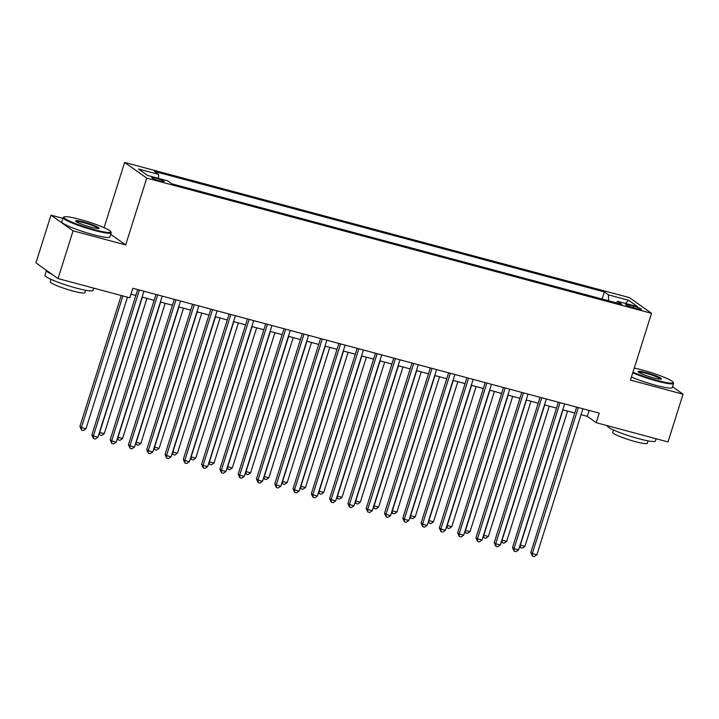 <?xml version="1.0" encoding="UTF-8"?>
<svg xmlns="http://www.w3.org/2000/svg" width="719" height="719" viewBox="0 0 719 719"><rect width="100%" height="100%" fill="white"/><g stroke="black" fill="none" stroke-linecap="round" stroke-linejoin="round"><path stroke-width="1.08" d="M159.879 180.972A6.453 0.764 17.5 0 0 164.121 181.556A6.453 0.764 17.5 0 0 156.059 178.258A6.453 0.764 17.5 0 0 151.817 177.674A6.453 0.764 17.5 0 0 159.879 180.972M62.877 218.342L50.995 215.161L35.95 262.884L58.041 278.577L129.824 297.801L132.835 288.256L599.224 413.155L596.213 422.7L668.005 441.924L683.05 394.201L672.526 386.732M104.084 227.653L124.648 162.431L629.44 297.621L651.531 313.304L146.739 178.114L124.648 162.431M633.664 306.195L629.637 305.117A6.246 0.746 17.5 0 0 625.53 304.55A6.246 0.746 17.5 0 0 633.34 307.75L637.358 308.819A6.246 0.746 17.5 0 0 641.474 309.386A6.246 0.746 17.5 0 0 633.664 306.195L633.187 307.705M608.508 300.749L608.517 294.889L604.337 291.923L154.414 171.428L158.593 174.393L138.47 169.01L147.548 175.454L167.662 180.837L171.841 183.812L621.773 304.308L617.594 301.333L616.363 302.861M608.517 294.889L628.631 300.281L637.708 306.725L617.594 301.333M50.995 215.161L73.086 230.844L58.041 278.577M73.086 230.844L125.672 244.927L146.739 178.114M651.531 313.304L630.464 380.117L683.05 394.201M581.051 414.674L587.261 416.337L596.213 422.7M130.984 294.143L135.837 295.446M142.101 297.127L154.127 300.344M160.391 302.016L172.416 305.242M178.68 306.914L190.706 310.141M196.97 311.812L208.995 315.039M215.26 316.711L227.285 319.937M233.549 321.609L245.583 324.835M251.839 326.507L263.873 329.733M270.128 331.405L282.163 334.632M288.418 336.303L300.452 339.53M306.707 341.201L318.742 344.428M324.997 346.1L337.031 349.326M343.287 350.998L355.321 354.224M361.576 355.896L373.61 359.123M379.866 360.794L391.9 364.021M398.155 365.692L410.19 368.919M416.445 370.591L428.479 373.817M434.734 375.489L446.769 378.715M453.024 380.387L465.058 383.613M471.313 385.285L483.348 388.512M489.603 390.183L501.637 393.41M507.893 395.082L519.927 398.308M526.182 399.98L538.216 403.206M544.472 404.878L556.506 408.104M562.761 409.776L574.796 413.003M589.122 410.45L587.261 416.337M602.091 299.032L604.337 291.923M158.593 174.393L158.584 178.411M625.485 303.454L628.631 300.281M125.672 244.927L110.69 234.295M576.656 407.107L530.811 552.489L532.303 553.549L578.337 407.565M536.877 554.771L534.28 556.569L532.446 556.084L532.303 553.549L536.877 554.771L582.911 408.787M532.446 556.084L530.811 552.489M563.004 409.848L520.367 545.074L524.942 546.296L567.579 411.07M520.152 544.921L520.511 547.599L519.666 546.449M524.942 546.296L522.336 548.094L520.511 547.599M632.981 372.163A24.59 2.921 17.5 0 0 657.013 380.387A24.59 2.921 17.5 0 0 673.128 382.229A24.59 2.921 17.5 0 0 642.444 370.042A24.59 2.921 17.5 0 0 634.257 368.11M673.128 382.229L673.523 382.975A25.201 2.993 -162.5 0 1 673.586 383.371A25.201 2.993 -162.5 0 1 657.013 381.088A25.201 2.993 -162.5 0 1 632.765 372.828M653.373 377.808A12.295 1.465 -162.5 0 1 638.041 371.714A12.295 1.465 -162.5 0 1 646.093 372.631A12.295 1.465 -162.5 0 1 661.327 379.057A12.295 1.465 -162.5 0 1 653.373 377.808M660.698 379.165A11.693 1.393 17.5 0 0 646.093 373.332A11.693 1.393 17.5 0 0 638.49 372.163M656.123 438.743L655.404 441.017A25.201 2.993 -162.5 0 1 638.84 438.743A25.201 2.993 -162.5 0 1 607.339 425.864L607.393 425.693M648.053 440.882L647.298 443.29A18.146 2.157 -162.5 0 1 635.362 441.646A18.146 2.157 -162.5 0 1 612.687 432.38L613.451 429.971M673.586 383.371L672.265 387.568A25.201 2.993 -162.5 0 1 655.692 385.294A25.201 2.993 -162.5 0 1 631.444 377.026M94.611 229.774A24.59 2.921 17.5 0 0 110.717 231.608A24.59 2.921 17.5 0 0 80.043 219.43A24.59 2.921 17.5 0 0 64.144 216.922A24.59 2.921 17.5 0 0 94.611 229.774M110.717 231.608L111.112 232.354A25.201 2.993 -162.5 0 1 111.175 232.749A25.201 2.993 -162.5 0 1 94.602 230.475A25.201 2.993 -162.5 0 1 63.11 217.596A25.201 2.993 -162.5 0 1 63.389 217.309L64.144 216.922M90.962 227.186A12.295 1.465 -162.5 0 1 75.63 221.093A12.295 1.465 -162.5 0 1 83.683 222.009A12.295 1.465 -162.5 0 1 98.916 228.435A12.295 1.465 -162.5 0 1 90.962 227.186M98.287 228.552A11.693 1.393 17.5 0 0 83.683 222.71A11.693 1.393 17.5 0 0 76.079 221.551M93.713 288.13L93.003 290.404A25.201 2.993 -162.5 0 1 76.43 288.121A25.201 2.993 -162.5 0 1 44.938 275.242L46.438 270.47A25.201 2.993 -162.5 0 1 46.492 270.371M85.642 290.26L84.887 292.669A18.146 2.157 -162.5 0 1 72.952 291.033A18.146 2.157 -162.5 0 1 50.276 281.758L51.04 279.349M111.175 232.749L109.854 236.946A25.201 2.993 -162.5 0 1 93.281 234.673A25.201 2.993 -162.5 0 1 61.789 221.794L63.11 217.596M52.181 274.406A25.201 2.993 -162.5 0 1 46.438 270.47M558.357 402.209L512.521 547.59L514.013 548.651L560.047 402.667M518.588 549.873L515.99 551.671L514.157 551.185L514.013 548.651L518.588 549.873L564.622 403.889M514.157 551.185L512.521 547.59M540.068 397.31L494.232 542.692L495.724 543.753L541.758 397.769M500.298 544.975L497.701 546.773L495.867 546.287L495.724 543.753L500.298 544.975L546.332 398.991M495.867 546.287L494.232 542.692M521.778 392.412L475.942 537.794L477.434 538.855L523.468 392.871M482.009 540.077L479.411 541.874L477.578 541.389L477.434 538.855L482.009 540.077L528.043 394.093M477.578 541.389L475.942 537.794M503.489 387.514L457.652 532.896L459.144 533.956L505.178 387.972M463.719 535.179L461.122 536.976L459.288 536.491L459.144 533.956L463.719 535.179L509.753 389.195M459.288 536.491L457.652 532.896M544.714 404.95L502.078 540.176L506.652 541.398L549.289 406.172M501.862 540.023L502.213 542.701L501.377 541.551M506.652 541.398L504.046 543.196L502.213 542.701M526.425 400.052L483.788 535.278L488.354 536.5L530.99 401.274M483.572 535.125L483.923 537.803L483.087 536.653M488.354 536.5L485.756 538.297L483.923 537.803M508.135 395.153L465.499 530.379L470.064 531.602L512.701 396.376M465.283 530.227L465.633 532.905L464.798 531.754M470.064 531.602L467.467 533.399L465.633 532.905M489.846 390.255L447.209 525.481L451.775 526.703L494.411 391.478M446.993 525.328L447.344 528.007L446.508 526.856M451.775 526.703L449.177 528.501L447.344 528.007M485.199 382.616L439.363 527.998L440.855 529.058L486.889 383.074M445.429 530.28L442.832 532.078L440.999 531.593L440.855 529.058L445.429 530.28L491.463 384.297M440.999 531.593L439.363 527.998M471.556 385.357L428.919 520.583L433.485 521.805L476.122 386.579M428.704 520.43L429.054 523.108L428.218 521.958M433.485 521.805L430.888 523.603L429.054 523.108M466.91 377.718L421.073 523.099L422.565 524.16L468.599 378.176M427.14 525.382L424.543 527.18L422.709 526.694L422.565 524.16L427.14 525.382L473.174 379.398M422.709 526.694L421.073 523.099M453.267 380.459L410.63 515.685L415.196 516.907L457.832 381.681M410.414 515.532L410.765 518.21L409.929 517.06M415.196 516.907L412.598 518.705L410.765 518.21M448.62 372.819L402.784 518.201L404.276 519.262L450.31 373.278M408.85 520.484L406.244 522.282L404.42 521.796L404.276 519.262L408.85 520.484L454.884 374.5M404.42 521.796L402.784 518.201M434.977 375.561L392.34 510.787L396.906 512.009L439.543 376.783M392.125 510.634L392.475 513.312L391.639 512.162M396.906 512.009L394.309 513.806L392.475 513.312M430.33 367.921L384.494 513.303L385.986 514.364L432.02 368.38M390.561 515.586L387.954 517.383L386.13 516.898L385.986 514.364L390.561 515.586L436.595 369.602M386.13 516.898L384.494 513.303M416.687 370.662L374.051 505.888L378.616 507.111L421.253 371.885M373.835 505.736L374.186 508.414L373.35 507.263M378.616 507.111L376.019 508.908L374.186 508.414M412.041 363.023L366.205 508.405L367.697 509.465L413.731 363.481M372.271 510.688L369.665 512.485L367.84 512L367.697 509.465L372.271 510.688L418.305 364.704M367.84 512L366.205 508.405M393.751 358.125L347.915 503.507L349.407 504.567L395.441 358.583M353.982 505.79L351.375 507.587L349.551 507.102L349.407 504.567L353.982 505.79L400.016 359.806M349.551 507.102L347.915 503.507M375.462 353.227L329.626 498.609L331.117 499.669L377.151 353.685M335.692 500.891L333.086 502.689L331.261 502.204L331.117 499.669L335.692 500.891L381.726 354.907M331.261 502.204L329.626 498.609M357.172 348.329L311.336 493.71L312.828 494.771L358.862 348.787M317.403 495.993L314.796 497.791L312.972 497.305L312.828 494.771L317.403 495.993L363.428 350.009M312.972 497.305L311.336 493.71M338.883 343.43L293.046 488.812L294.538 489.873L340.572 343.889M299.113 491.095L296.507 492.892L294.682 492.407L294.538 489.873L299.113 491.095L345.138 345.111M294.682 492.407L293.046 488.812M320.593 338.532L274.757 483.914L276.249 484.974L322.283 338.991M280.823 486.197L278.217 487.994L276.393 487.509L276.249 484.974L280.823 486.197L326.848 340.213M276.393 487.509L274.757 483.914M302.304 333.634L256.467 479.016L257.959 480.076L303.993 334.092M262.534 481.299L259.927 483.096L258.103 482.611L257.959 480.076L262.534 481.299L308.559 335.315M258.103 482.611L256.467 479.016M284.014 328.736L238.178 474.118L239.67 475.178L285.704 329.194M244.244 476.4L241.638 478.198L239.813 477.713L239.67 475.178L244.244 476.4L290.269 330.416M239.813 477.713L238.178 474.118M265.724 323.838L219.888 469.219L221.38 470.28L267.414 324.296M225.955 471.502L223.348 473.3L221.524 472.814L221.38 470.28L225.955 471.502L271.98 325.518M221.524 472.814L219.888 469.219M247.435 318.939L201.599 464.321L203.091 465.382L249.125 319.398M207.665 466.604L205.059 468.402L203.234 467.916L203.091 465.382L207.665 466.604L253.69 320.62M203.234 467.916L201.599 464.321M229.145 314.041L183.309 459.423L184.801 460.484L230.835 314.5M189.376 461.706L186.769 463.503L184.945 463.018L184.801 460.484L189.376 461.706L235.401 315.722M184.945 463.018L183.309 459.423M210.856 309.143L165.019 454.525L166.511 455.585L212.545 309.601M171.086 456.808L168.48 458.605L166.655 458.12L166.511 455.585L171.086 456.808L217.111 310.824M166.655 458.12L165.019 454.525M398.398 365.764L355.761 500.99L360.327 502.213L402.964 366.987M355.546 500.837L355.896 503.516L355.06 502.365M360.327 502.213L357.729 504.01L355.896 503.516M380.108 360.866L337.472 496.092L342.037 497.314L384.674 362.088M337.256 495.939L337.606 498.618L336.771 497.467M342.037 497.314L339.44 499.112L337.606 498.618M361.819 355.968L319.182 491.194L323.748 492.416L366.384 357.19M318.966 491.041L319.317 493.719L318.481 492.569M323.748 492.416L321.15 494.214L319.317 493.719M343.529 351.07L300.893 486.296L305.458 487.518L348.095 352.292M300.677 486.143L301.027 488.821L300.191 487.671M305.458 487.518L302.861 489.315L301.027 488.821M325.24 346.172L282.603 481.397L287.169 482.62L329.805 347.394M282.387 481.245L282.738 483.923L281.902 482.773M287.169 482.62L284.571 484.417L282.738 483.923M306.95 341.273L264.313 476.499L268.879 477.722L311.516 342.496M264.098 476.346L264.448 479.025L263.612 477.874M268.879 477.722L266.282 479.519L264.448 479.025M288.661 336.375L246.024 471.601L250.589 472.823L293.226 337.597M245.808 471.448L246.159 474.127L245.323 472.976M250.589 472.823L247.992 474.621L246.159 474.127M270.362 331.477L227.725 466.703L232.3 467.925L274.937 332.699M227.519 466.55L227.869 469.228L227.033 468.078M232.3 467.925L229.703 469.723L227.869 469.228M252.072 326.579L209.436 461.805L214.01 463.027L256.647 327.801M209.229 461.652L209.58 464.33L208.744 463.18M214.01 463.027L211.413 464.825L209.58 464.33M233.783 321.681L191.146 456.907L195.721 458.129L238.357 322.903M190.939 456.754L191.29 459.432L190.454 458.282M195.721 458.129L193.123 459.926L191.29 459.432M215.493 316.782L172.857 452.008L177.431 453.231L220.068 318.005M172.65 451.856L173 454.534L172.165 453.383M177.431 453.231L174.834 455.028L173 454.534M197.204 311.884L154.567 447.11L159.142 448.332L201.778 313.107M154.36 446.957L154.711 449.636L153.875 448.485M159.142 448.332L156.544 450.13L154.711 449.636M192.566 304.245L146.73 449.627L148.222 450.687L194.256 304.703M152.796 451.909L150.19 453.707L148.366 453.222L148.222 450.687L152.796 451.909L198.821 305.926M148.366 453.222L146.73 449.627M174.277 299.347L128.44 444.728L129.932 445.789L175.966 299.805M134.507 447.011L131.901 448.809L130.076 448.323L129.932 445.789L134.507 447.011L180.532 301.027M130.076 448.323L128.44 444.728M155.987 294.457L110.151 439.83L111.643 440.891L157.677 294.907M116.217 442.113L113.611 443.911L111.787 443.425L111.643 440.891L116.217 442.113L162.242 296.129M111.787 443.425L110.151 439.83M137.697 289.559L91.861 434.932L93.353 435.993L139.387 290.009M97.928 437.215L95.321 439.012L93.497 438.527L93.353 435.993L97.928 437.215L143.953 291.231M93.497 438.527L91.861 434.932M178.914 306.986L136.277 442.212L140.852 443.434L183.489 308.208M136.071 442.059L136.421 444.737L135.585 443.587M140.852 443.434L138.255 445.232L136.421 444.737M160.625 302.088L117.988 437.314L122.563 438.536L165.199 303.31M117.781 437.161L118.132 439.839L117.296 438.689M122.563 438.536L119.965 440.334L118.132 439.839M142.335 297.19L99.698 432.416L104.273 433.638L146.91 298.412M99.492 432.263L99.842 434.941L99.006 433.791M104.273 433.638L101.676 435.435L99.842 434.941M121.214 295.491L79.917 426.457L81.409 427.517L85.983 428.74L127.47 297.163M122.895 295.94L81.409 427.517L81.553 430.043L79.917 426.457M85.983 428.74L83.386 430.537L81.553 430.043M629.215 306.447L629.637 305.117"/></g></svg>
